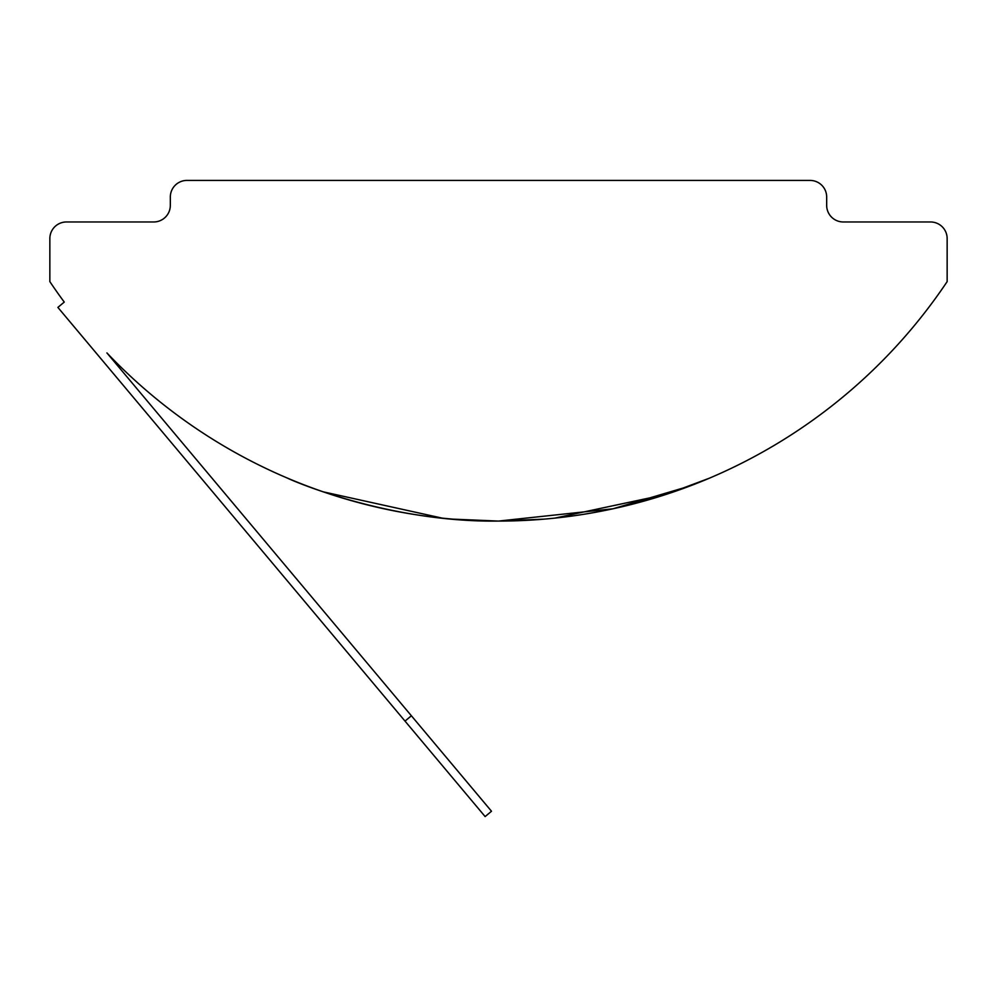 <?xml version="1.0" encoding="UTF-8"?>
<svg xmlns="http://www.w3.org/2000/svg" width="997" height="997" viewBox="0 0 997 997"><rect width="100%" height="100%" fill="white"/><g stroke="black" fill="none" stroke-linecap="round" stroke-linejoin="round"><path stroke-width="1.5" d="M689.787 486.05L612.943 508.794L498.512 521.07C384.892 522.59 285.952 477.787 287.946 478.323C285.815 477.737 385.104 522.64 498.5 521.07L453.199 519.163M442.082 518.104L323.402 491.882M306.665 485.838L304.633 485.065M498.5 521.07L543.764 519.163M554.88 518.116L666.071 494.412L709.054 478.323M106.916 352.926A540.038 540.038 0 0 0 947.15 281.615L947.15 238.582A16.613 16.613 0 0 0 930.537 221.97L843.3 221.97A16.613 16.613 0 0 1 826.675 205.345L826.675 197.045A16.613 16.613 0 0 0 810.062 180.42L186.938 180.42A16.613 16.613 0 0 0 170.325 197.045L170.325 205.345A16.613 16.613 0 0 1 153.7 221.97L66.463 221.97A16.613 16.613 0 0 0 49.85 238.582L49.85 281.615A540.038 540.038 0 0 0 64.257 302.079L57.888 307.412L405.019 721.105L411.387 715.771L106.916 352.926M232.712 451.13C214.642 440.624 214.642 440.624 232.712 451.13M411.387 715.771L491.496 811.234L485.128 816.58L405.019 721.105"/></g></svg>
